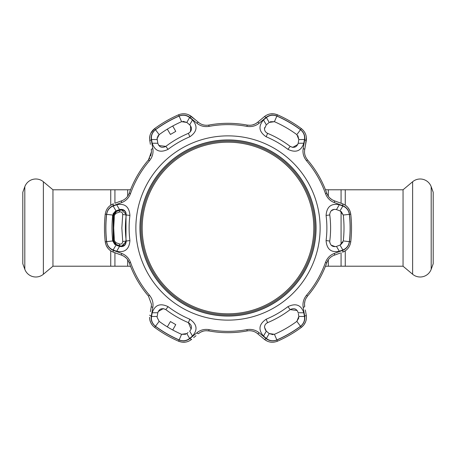 <?xml version="1.0" encoding="UTF-8"?>
<svg xmlns="http://www.w3.org/2000/svg" width="456" height="456" viewBox="0 0 456 456"><rect width="100%" height="100%" fill="white"/><g stroke="black" fill="none" stroke-linecap="round" stroke-linejoin="round"><path stroke-width="0.68" d="M110.745 250.846L110.745 266.213L127.68 266.213A37.688 37.688 0 0 1 130.576 266.327M127.68 196.234L127.68 189.787A37.688 37.688 0 0 0 130.576 189.673M127.68 189.787L110.745 189.787L110.745 205.154M325.424 266.327A37.688 37.688 0 0 1 328.32 266.213L328.32 259.766M325.424 189.673A37.688 37.688 0 0 0 328.32 189.787L345.255 189.787L345.255 205.154M345.255 250.846L345.255 266.213L328.32 266.213M114.929 203.251L114.929 189.787L52.953 189.787L52.953 266.213L114.929 266.213L114.929 252.749M114.929 211.424L114.929 212.182M114.929 243.817L114.929 244.576M52.953 189.787L43.371 181.744L43.371 274.255L52.953 266.213M43.371 181.744A11.725 11.725 0 0 0 24.812 186.721L22.8 192.255L22.8 263.745L24.812 269.279A11.725 11.725 0 0 0 43.371 274.255M431.188 269.279L431.188 186.721L433.2 192.255L433.2 263.745L431.188 269.279A11.725 11.725 0 0 1 412.629 274.255L403.047 266.213L341.071 266.213L341.071 252.749M403.047 266.213L403.047 189.787L341.071 189.787L341.071 203.251M403.047 189.787L412.629 181.744A11.725 11.725 0 0 1 431.188 186.721M341.071 244.576L341.071 211.424M228 141.103A86.896 86.896 0 0 1 314.897 228A86.896 86.896 0 0 1 228 314.897A86.896 86.896 0 0 1 141.103 228A86.896 86.896 0 0 1 228 141.103M228 313.808A85.808 85.808 0 0 0 313.808 228A85.808 85.808 0 0 0 228 142.192A85.808 85.808 0 0 0 142.192 228A85.808 85.808 0 0 0 228 313.808M327.95 195.675L326.724 193.156C328.2 196.912 330.714 199.454 334.276 200.777L342.576 203.798C347.21 205.639 349.94 209.105 350.767 214.2A123.536 123.536 0 0 1 350.767 241.8A123.536 123.536 0 0 0 350.767 214.2L349.889 210.803M339.389 210.661L336.471 209.6C332.68 208.797 330.435 210.37 329.728 214.32L329.768 214.958A102.6 102.6 0 0 1 329.768 241.042L329.728 241.68C330.44 245.63 332.686 247.203 336.471 246.4L339.327 251.267C331.17 252.852 326.752 249.284 326.08 240.568A98.884 98.884 0 0 0 326.08 215.431C326.758 206.71 331.17 203.148 339.327 204.733L342.861 206.038C346.52 207.503 348.68 210.279 349.353 214.36A122.117 122.117 0 0 1 349.353 241.64C348.669 245.738 346.509 248.514 342.861 249.962L339.327 251.267M335.32 246.673L331.096 245.123M329.893 242.951L329.728 241.68M189.844 319.223C197.055 324.17 197.938 329.773 192.483 336.043L189.588 338.455C186.493 340.888 183.01 341.373 179.134 339.914A122.117 122.117 0 0 1 155.513 326.274C152.298 323.635 150.982 320.374 151.552 316.492L152.184 312.776C154.892 304.921 160.187 302.881 168.076 306.654A98.884 98.884 0 0 0 189.844 319.223L188.408 322.654A102.6 102.6 0 0 1 165.824 309.613C161.886 307.737 159.224 308.78 157.827 312.736L157.177 316.435L151.552 316.492M276.866 339.914C272.973 341.373 269.49 340.888 266.412 338.455L263.517 336.043C258.062 329.773 258.945 324.165 266.156 319.223A98.884 98.884 0 0 0 287.924 306.654C295.813 302.881 301.108 304.921 303.816 312.776L304.448 316.492C305.013 320.391 303.69 323.652 300.487 326.274A122.117 122.117 0 0 1 276.866 339.914L274.415 334.311A116.001 116.001 0 0 0 296.856 321.355L298.822 316.435L298.338 313.682M320.129 228A92.129 92.129 0 0 1 228 320.129A92.129 92.129 0 0 1 135.871 228A92.129 92.129 0 0 1 228 135.871A92.129 92.129 0 0 1 320.129 228M116.673 204.733C124.83 203.148 129.248 206.716 129.92 215.431A98.884 98.884 0 0 0 129.92 240.568C129.242 249.29 124.83 252.852 116.673 251.267L113.139 249.962C109.48 248.497 107.32 245.721 106.647 241.64A122.117 122.117 0 0 1 106.647 214.36C107.331 210.262 109.491 207.486 113.139 206.038L116.673 204.733L119.529 209.6L116.001 210.883L113.139 206.038M149.46 160.78A103.375 103.375 0 0 0 130.519 193.589C128.809 197.989 125.867 200.982 121.684 202.567L113.373 205.616C109.514 207.161 107.24 210.068 106.544 214.349A122.225 122.225 0 0 0 106.544 241.651C107.251 245.944 109.525 248.856 113.373 250.384L121.684 253.433C125.879 255.035 128.826 258.028 130.519 262.411A103.375 103.375 0 0 0 149.46 295.22C152.418 298.897 153.535 302.944 152.817 307.355L151.306 316.076C150.708 320.186 152.093 323.617 155.45 326.359A122.225 122.225 0 0 0 179.094 340.011C183.164 341.544 186.823 341.025 190.072 338.46L196.872 332.789C200.355 329.956 204.413 328.901 209.059 329.625A103.375 103.375 0 0 0 246.941 329.625C251.609 328.907 255.668 329.962 259.128 332.789L265.928 338.46C269.194 341.031 272.853 341.55 276.906 340.011A122.225 122.225 0 0 0 300.55 326.359C303.918 323.6 305.298 320.175 304.693 316.076L303.183 307.355C302.47 302.921 303.593 298.88 306.54 295.22A103.375 103.375 0 0 0 325.481 262.411C327.191 258.01 330.133 255.018 334.316 253.433L342.627 250.384C346.486 248.839 348.76 245.932 349.456 241.651A122.225 122.225 0 0 0 349.456 214.349C348.749 210.056 346.474 207.144 342.627 205.616L334.316 202.567C330.121 200.965 327.174 197.972 325.481 193.589A103.375 103.375 0 0 0 306.54 160.78C303.582 157.103 302.465 153.056 303.183 148.645L304.693 139.924C305.292 135.814 303.907 132.382 300.55 129.641A122.225 122.225 0 0 0 276.906 115.989C272.836 114.456 269.177 114.975 265.928 117.54L259.128 123.211C255.645 126.044 251.587 127.099 246.941 126.375A103.375 103.375 0 0 0 209.059 126.375C204.391 127.093 200.332 126.038 196.872 123.211L190.072 117.54C186.806 114.969 183.147 114.45 179.094 115.989A122.225 122.225 0 0 0 155.45 129.641C152.082 132.4 150.702 135.825 151.306 139.924L152.817 148.645C153.53 153.079 152.407 157.12 149.46 160.78L148.462 159.925L151.477 151.757L150.725 156.037M128.05 260.325L129.276 262.844C127.8 259.088 125.286 256.546 121.724 255.223L113.424 252.202C108.79 250.361 106.06 246.895 105.233 241.8A123.536 123.536 0 0 1 105.233 214.2C106.049 209.122 108.779 205.65 113.424 203.798L110.398 205.394M149.893 135.82L149.562 138.692C149.631 134.577 151.329 131.208 154.669 128.581L150.89 133.072M149.767 158.084L148.462 159.925A104.692 104.692 0 0 0 129.276 193.156C127.788 196.929 125.269 199.471 121.724 200.777L118.742 201.865M151.477 304.243L151.289 306.426L151.477 304.243L148.462 296.075A104.692 104.692 0 0 1 129.276 262.844L130.519 262.411M150.36 311.687L151.289 306.426A2.092 0.661 -170 0 0 152.817 307.355M265.54 330.343L264.503 327.288L266.298 331.142L269.177 333.553L274.415 334.311M157.628 136.452L159.144 134.645L157.098 138.692L157.827 143.264C159.218 147.22 161.886 148.263 165.824 146.387L158.83 145.498M303.816 143.224L298.173 143.264L298.822 139.564L304.448 139.507L303.816 143.224C301.108 151.078 295.813 153.119 287.924 149.346A98.884 98.884 0 0 0 266.156 136.777C258.945 131.83 258.062 126.226 263.517 119.956L266.298 124.858L264.503 128.712C264.565 130.821 265.597 132.371 267.592 133.346C265.569 132.32 264.537 130.775 264.503 128.712L264.617 127.646M157.098 317.308L157.177 316.435L157.098 317.308L159.144 321.355A116.001 116.001 0 0 0 181.585 334.311L186.823 333.553L189.588 338.455M116.673 251.267L119.529 246.4C123.65 247.175 125.884 245.391 126.232 241.042A102.6 102.6 0 0 1 126.232 214.958C125.89 210.615 123.656 208.825 119.529 209.6L118.053 210.136M112.005 229.374L111.999 228A116.001 116.001 0 0 0 112.723 240.956L116.001 245.117L113.139 249.962M316.054 228A88.054 88.054 0 0 0 228 139.946A88.054 88.054 0 0 0 139.946 228A88.054 88.054 0 0 0 228 316.054A88.054 88.054 0 0 0 316.054 228M315.945 228A87.945 87.945 0 0 0 228 140.055A87.945 87.945 0 0 0 140.055 228A87.945 87.945 0 0 0 228 315.945A87.945 87.945 0 0 0 315.945 228M342.861 249.962L339.999 245.117L343.277 240.956A116.001 116.001 0 0 0 343.277 215.044L339.999 210.883L342.861 206.038M337.081 246.177L339.389 245.339M267.501 332.15L266.298 331.142L263.517 336.043M273.041 334.687L269.177 333.553L266.412 338.455M298.88 317.781L296.856 321.355L300.487 326.274M113.082 213.665L116.001 210.883L112.723 215.044A116.001 116.001 0 0 0 111.999 228L112.005 226.626M116.611 245.339L118.919 246.177M120.749 209.321L124.226 210.273M124.254 210.296L125.833 212.268M125.845 212.296L126.232 214.958L129.92 215.431M114.809 244.49L112.723 240.956L106.647 241.64M129.92 240.568L126.232 241.042L121.969 246.65M152.184 312.776L157.827 312.736M192.483 336.043L189.702 331.142C192.432 327.955 192.005 325.128 188.408 322.654L191.138 329.152M186.823 333.553L188.032 332.538M158.198 311.539L163.294 308.609M163.322 308.615L165.824 309.613L168.076 306.654M157.177 316.435L157.451 314.879M185.683 334.271L181.585 334.311L179.134 339.914M172.733 329.99L175.76 324.615L170.447 321.548L167.306 326.855M339.327 204.733L336.471 209.6L337.081 209.823M331.09 210.877L334.162 209.332M297.876 135.649L298.822 139.564L296.856 134.645A116.001 116.001 0 0 0 274.415 121.689L269.177 122.447L266.412 117.545C269.507 115.111 272.99 114.627 276.866 116.086A122.117 122.117 0 0 1 300.487 129.726C303.702 132.365 305.018 135.626 304.448 139.507M266.156 136.777L267.592 133.346A102.6 102.6 0 0 1 290.176 146.387C294.114 148.263 296.776 147.22 298.173 143.264L298.338 142.323M268.675 122.864L266.794 124.442M263.517 119.956L266.412 117.545M297.802 144.461L292.706 147.391M292.678 147.385L290.176 146.387L287.924 149.346M270.317 121.729L274.415 121.689L276.866 116.086M182.959 121.313L186.823 122.447L189.588 117.545L192.483 119.956L189.702 124.858L186.823 122.447L181.585 121.689A116.001 116.001 0 0 0 159.144 134.645L155.513 129.726A122.117 122.117 0 0 1 179.134 116.086C183.027 114.627 186.51 115.111 189.588 117.545M157.098 138.692L157.229 137.552M157.343 140.511L157.177 139.564L151.552 139.507C150.987 135.609 152.31 132.348 155.513 129.726M192.483 119.956C197.938 126.226 197.055 131.835 189.844 136.777A98.884 98.884 0 0 0 168.076 149.346L165.824 146.387A102.6 102.6 0 0 1 188.408 133.346C191.999 130.878 192.432 128.045 189.702 124.858L188.972 124.249M168.076 149.346C160.187 153.119 154.892 151.078 152.184 143.224L157.827 143.264M152.184 143.224L151.552 139.507M190.551 125.782L190.54 131.659M190.522 131.681L188.408 133.346L189.844 136.777M167.306 129.145L170.447 134.452L175.76 131.385L172.733 126.01M303.816 312.776L298.173 312.736C296.782 308.78 294.114 307.737 290.176 309.613L297.169 310.502M266.298 323.441L267.592 322.654C265.597 323.629 264.571 325.174 264.503 327.288L264.697 325.92M287.924 306.654L290.176 309.613A102.6 102.6 0 0 1 267.592 322.654L266.156 319.223M304.448 316.492L298.822 316.435M342.627 205.616A2.092 0.678 110 0 0 342.576 203.798L338.477 202.31M334.316 202.567A2.092 0.661 110 0 0 334.276 200.777L332.11 199.745M331.831 199.574L329.716 197.881M305.491 145.168L306.375 137.456M249.985 125.28L247.186 125.081C251.176 125.685 254.636 124.773 257.56 122.35L264.332 116.673C268.236 113.578 272.602 112.951 277.436 114.781A123.536 123.536 0 0 1 301.33 128.581A123.536 123.536 0 0 0 277.436 114.781L274.05 113.84M273.982 113.835L270.545 113.875M268.846 114.245L267.227 114.849M265.928 117.54A2.092 0.678 50 0 0 264.332 116.673L262.981 117.808M259.128 123.211A2.092 0.661 50 0 0 257.56 122.35L255.582 123.713M255.297 123.867L252.772 124.853M195.008 119.478L188.773 114.849M150.36 144.313L149.562 138.692M115.488 203.045L121.724 200.777A2.092 0.661 -110 0 0 121.684 202.567M106.544 241.651L105.233 241.8L106.111 245.197M106.14 245.265L107.89 248.218M109.064 249.5L110.398 250.606M113.373 250.384A2.092 0.678 110 0 0 113.424 252.202L118.332 253.986M121.684 253.433A2.092 0.661 110 0 0 121.724 255.223L123.889 256.255M124.169 256.426L126.283 258.119M305.338 309.977L306.25 315.13C306.973 320.055 305.332 324.153 301.33 327.419L303.838 324.963M303.884 324.906L305.566 321.907M306.09 320.255L306.375 318.544M300.55 326.359L301.33 327.419A123.536 123.536 0 0 1 277.436 341.219C272.625 343.054 268.259 342.422 264.332 339.327L267.227 341.151M264.332 339.327L257.56 333.649L264.332 339.327A2.092 0.678 130 0 0 265.928 338.46M259.128 332.789A2.092 0.661 130 0 1 257.56 333.649C254.659 331.233 251.199 330.321 247.186 330.919A104.692 104.692 0 0 1 208.814 330.919C204.824 330.315 201.364 331.227 198.44 333.649L200.418 332.287M200.703 332.133L203.228 331.147M206.015 330.72L208.814 330.919L209.059 329.625M196.006 335.69L193.686 337.639M190.072 338.46A2.092 0.678 50 0 0 191.668 339.327C187.764 342.422 183.397 343.049 178.564 341.219L181.95 342.16M182.018 342.165L185.455 342.125M187.154 341.755L188.773 341.151M179.094 340.011L178.564 341.219A123.536 123.536 0 0 1 154.669 327.419C151.335 324.797 149.636 321.429 149.562 317.308M149.893 320.18L150.89 322.928L152.509 325.39M151.477 151.757L151.289 149.574A2.092 0.661 -10 0 1 152.817 148.645M155.45 129.641L154.669 128.581A123.536 123.536 0 0 1 178.564 114.781C183.375 112.945 187.741 113.578 191.668 116.673L198.44 122.35C201.341 124.767 204.801 125.679 208.814 125.081A104.692 104.692 0 0 1 247.186 125.081L246.941 126.375M300.55 129.641L301.33 128.581C305.326 131.83 306.968 135.928 306.25 140.87L304.711 149.574C304.072 153.301 305.013 156.75 307.538 159.925A104.692 104.692 0 0 1 326.724 193.156L325.481 193.589M349.86 210.735L348.11 207.782M346.936 206.5L345.602 205.394M349.456 241.651L350.767 241.8C349.952 246.878 347.221 250.35 342.576 252.202L345.602 250.606M340.108 253.097L334.276 255.223C330.731 256.529 328.212 259.071 326.724 262.844A104.692 104.692 0 0 1 307.538 296.075C305.018 299.233 304.078 302.681 304.711 306.426L304.522 304.032M304.534 303.707L304.939 301.028M305.965 298.395L307.538 296.075L306.54 295.22M303.183 307.355A2.092 0.661 -10 0 0 304.711 306.426M334.276 255.223A2.092 0.661 -110 0 0 334.316 253.433M342.576 252.202A2.092 0.678 -110 0 0 342.627 250.384M304.711 149.574A2.092 0.661 -170 0 0 303.183 148.645M306.25 140.87A2.092 0.678 -170 0 0 304.693 139.924M198.44 122.35A2.092 0.661 130 0 0 196.872 123.211M191.668 116.673A2.092 0.678 130 0 0 190.072 117.54M149.75 140.87A2.092 0.678 -10 0 1 151.306 139.924M113.373 205.616A2.092 0.678 -110 0 1 113.424 203.798M151.306 316.076A2.092 0.678 -170 0 1 149.75 315.13M196.872 332.789A2.092 0.661 50 0 0 198.44 333.649M304.693 316.076A2.092 0.678 -10 0 0 306.25 315.13M342.918 242.335L339.999 245.117M341.191 211.51L343.277 215.044L349.353 214.36M122.715 241.492L125.987 241.116L126.021 241.68L121.655 246.08L120.031 245.818A2.092 1.117 -70.4 0 1 119.552 243.971C121.393 244.422 122.447 243.595 122.715 241.492L121.849 228L122.715 214.508C122.442 212.405 121.387 211.578 119.552 212.029A2.092 1.117 -109.6 0 1 120.031 210.182L121.587 209.92L126.021 214.32L125.964 240.945M121.552 209.914L116.194 211.464A4.406 4.406 0 0 0 113.322 215.112A115.379 115.379 0 0 0 113.225 216.019L113.225 239.981A115.379 115.379 0 0 0 113.322 240.888A4.406 4.406 0 0 0 116.194 244.536L113.527 240.888L113.527 215.112L116.428 211.464L118.6 210.592M114.479 212.849L113.527 215.112L114.41 215.249L113.698 228L114.41 240.751L115.944 242.677L119.552 243.971M119.552 212.029L115.944 213.322L114.41 215.249M115.944 213.322A2.092 1.123 -109.6 0 1 116.428 211.464L116.194 211.464M121.552 246.086L119.734 245.818C118.229 245.277 118.229 245.277 119.734 245.818L116.428 244.536A2.092 1.123 -70.4 0 1 115.944 242.677M114.479 243.151L113.527 240.888L114.41 240.751M113.316 239.981L113.276 239.235M113.259 238.978L113.134 218.544M113.276 216.794L113.316 216.019M122.715 214.508L125.987 214.884L125.959 213.573C125.468 211.345 124.015 210.125 121.587 209.914M121.655 246.08C124.277 246.097 125.719 244.439 125.987 241.116L125.987 214.884M119.734 245.818L119.341 245.676M115.499 244.074L116.428 244.536M127.68 266.213L127.68 259.766M328.32 196.234L328.32 189.787M24.812 186.721L24.812 269.279M412.629 274.255L412.629 181.744M106.544 214.349L105.233 214.2M329.768 214.958L326.08 215.431M329.768 241.042L326.08 240.568M349.353 241.64L343.277 240.956M112.723 215.044L106.647 214.36M159.144 321.355L155.513 326.274M296.856 134.645L300.487 129.726M181.585 121.689L179.134 116.086M326.724 262.844L325.481 262.411M350.767 214.2L349.456 214.349M307.538 159.925L306.54 160.78M277.436 114.781L276.906 115.989M208.814 125.081L209.059 126.375M178.564 114.781L179.094 115.989M130.519 193.589L129.276 193.156M149.46 295.22L148.462 296.075M155.45 326.359L154.669 327.419M246.941 329.625L247.186 330.919M276.906 340.011L277.436 341.219M118.6 245.408L116.194 244.536"/></g></svg>
